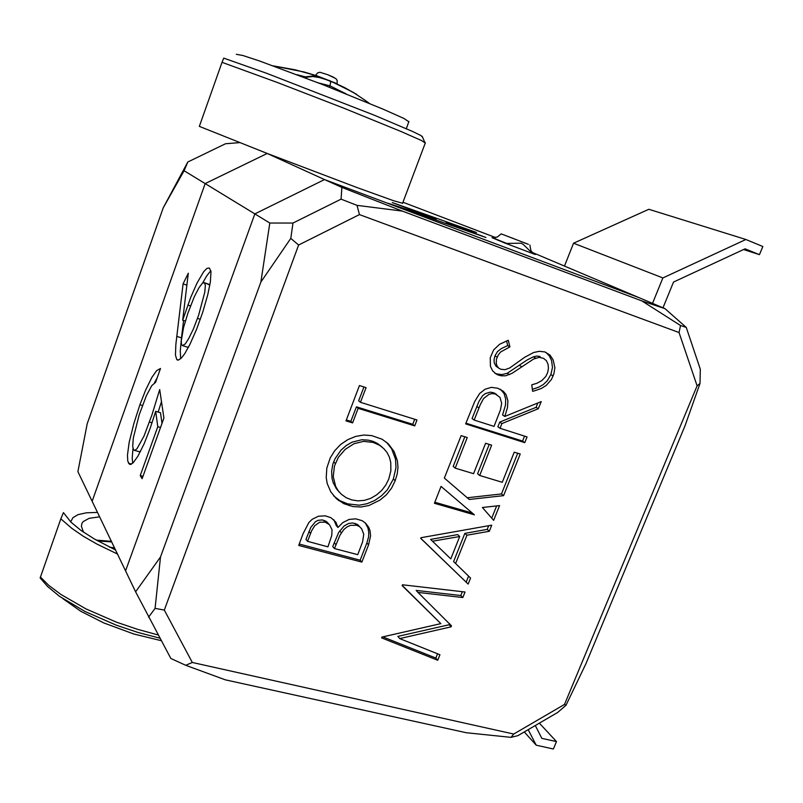 <?xml version="1.0" encoding="UTF-8"?>
<svg xmlns="http://www.w3.org/2000/svg" width="803" height="803" viewBox="0 0 803 803"><rect width="100%" height="100%" fill="white"/><g stroke="black" fill="none" stroke-linecap="round" stroke-linejoin="round"><path stroke-width="1.2" d="M533.312 253.457L535.511 254.471L531.536 252.564L523.104 244.303L521.047 243.219L506.653 243.419L492.47 237.698M528.404 244.323L501.202 233.904L528.404 244.323M511.009 237.558L526.055 243.51L511.009 237.558M425.319 143.044L421.434 140.525L401.038 131.481L343.835 108.194L277.918 82.669L221.999 62.323L223.696 58.077L266.556 73.224L374.569 115.351L412.852 131.632L420.872 135.526L422.549 137.152M402.604 203.269L393.711 200.78L357.164 187.631L267.028 153.373L324.532 179.551L639.449 297.843L324.532 179.551L254.842 213.899L324.532 179.551L341.827 187.43L402.323 211.059L641.868 300.874L664.994 308.673L686.244 327.373L700.306 369.31L700.005 383.453L685.039 425.7L585.949 663.579L566.045 705.255L564.499 704.452L697.064 385.831L679.047 332.522L359.473 214.602L298.586 245.045L164.294 610.089L192.369 662.485L513.709 734.032L564.499 704.452M159.927 638.224L138.016 632.503L116.395 625.236L85.008 611.525L59.552 596.338L47.668 586.642L40.15 577.979L60.857 518.808L71.828 528.414L83.181 536.173L96.832 544.043L117.529 554.12M495.622 237.547L402.976 202.276M532.128 252.303L664.994 308.673M534.808 254.33L503.953 242.697M239.635 142.653L225.513 143.787L187.772 161.965L184.128 170.738L205.156 183.576L267.198 153.453L205.156 183.576L254.842 213.899L125.579 570.873L254.842 213.899L269.838 223.063L293.005 222.983L341.084 199.114L341.827 187.43M184.128 170.738L163.23 207.897L87.236 423.643L77.891 471.632L92.144 501.283L205.156 183.576L92.144 501.283L135.627 591.771L160.49 556.941L260.895 282.104L269.838 223.063M163.23 207.897L187.772 161.965M40.321 576.986L48.772 585.347L60.978 594.541L85.911 608.885L116.355 622.104L137.634 629.351L158.141 634.922M115.582 550.065L94.212 538.923L80.952 530.351L70.995 522.161L63.457 512.625L60.857 518.808M267.028 153.373L199.385 126.392L221.999 62.323M159.727 389.535L163.953 418.092L142.111 478.729L140.224 475.567L157.82 426.684L155.652 411.327L150.071 428.591L144.199 443.547L137.935 456.174L133.328 462.669L130.658 464.435L129.574 464.295L127.797 461.263L127.466 455.01L129.153 442.262L133.85 423.392L139.943 404.762L145.664 390.077L151.877 377.43L156.555 370.685L160.5 368.487L155.541 382.338L151.717 385.681L146.387 395.799L139.21 414.739L133.348 438.057L132.686 446.388L133.469 449.65L134.944 450.353L137.012 448.726L144.028 436.009L151.877 415.201L159.727 389.535M176.74 359.523L175.506 355.137L175.817 344.417L183.124 283.871L188.354 273.231L182.672 320.156L190.733 297.381L197.006 283.088L203.681 271.695L206.843 268.373L209.342 267.991L210.968 271.615L210.376 281.893L207.746 294.671L202.617 312.508L196.534 329.421L189.94 344.397L184.77 353.641L181.428 357.977L178.467 360.085L176.74 359.523L178.527 360.075M392.225 202.577L436.2 219.129L388 203.269L485.885 237.447L446.297 222.541L476.44 232.418L392.225 202.577M445.926 223.495L446.297 222.541M435.868 219.982L436.2 219.129M142.974 476.32L140.224 475.567M160.57 427.477L157.82 426.684M162.055 423.352L160.51 412.742L155.652 411.327M131.632 464.064L128.51 463.211M132.746 463.231L132.164 458.132L133.017 448.566M142.432 405.485L139.943 404.762M154.477 382.73L157.077 378.042M134.121 450.292L139.23 451.728L140.625 451.226M152.078 422.769L149.509 422.037M158.201 412.069L161.493 401.46M180.665 358.74L180.304 350.901L181.498 337.852L176.68 336.337M181.498 337.852L183.596 320.457M186.918 285.125L183.124 283.871M185.342 321.009L182.672 320.156M190.502 305.913L187.852 305.05M202.687 282.997L206.803 275.82L210.828 270.711M209.844 285.095L204.323 282.696L202.486 283.148L198.973 287.775L194.226 296.939L187.862 313.2L183.556 327.473L181.237 340.723L181.498 344.367L182.351 345.601L185.262 343.915L188.745 338.575L193.332 329.16L198.582 315.509L204.765 292.322L205.327 285.246L204.323 282.696M183.104 345.691L187.521 347.237L188.665 346.906M209.372 284.423L204.484 282.797M200.308 319.283L197.558 318.4M62.795 598.586L80.812 611.284L103.818 622.947L133.649 633.938L161.273 640.714M97.504 512.444L86.333 512.826L78.082 514.623L72.943 517.614L70.674 521.85M111.376 541.302L96.29 540.128M99.612 516.831L89.183 518.306L83.191 521.559L81.886 523.456L81.364 526.336L83.532 532.168M315.92 75.623L336.778 83.803M408.868 121.775L403.859 118.473L382.75 108.977L322.033 84.355L259.7 61.078L242.958 55.537L236.233 54.333M305.371 77.921L307.017 77.178L304.126 77.439M369.059 103.226L366.048 100.997L368.597 103.025M273.1 65.836L295.384 69.851L315.72 75.472L312.578 76.536L319.674 77.57L330.143 80.902L344.306 87.447L356.191 94.162L339.95 85.289M305.401 76.907L296.899 74.699M346.063 93.851L329.933 85.791L329.411 87.236M366.048 100.997L353.26 92.315L330.194 80.922L330.645 82.568L329.933 85.791L317.988 82.779M356.913 94.634L356.191 94.162M307.017 77.178L312.578 76.536M311.584 76.175L315.358 75.362L304.016 71.979L273.01 65.826M652.528 303.383L662.917 277.898L745.877 239.535L648.774 209.292L573.573 243.199L564.509 266.044M528.153 729.646L536.153 745.154L553.377 748.958L556.439 741.611L541.864 738.358L535.28 725.49M745.877 239.535L762.85 246.481L759.437 254.661L745.074 248.83L673.556 282.004L662.997 307.83M662.917 277.898L573.573 243.199M536.153 745.154L524.299 731.894M556.439 741.611L539.355 723.112M759.437 254.661L743.558 249.522M441.098 486.447L434.473 503.32L474.332 514.813L441.098 486.447M499.596 505.579L482.402 507.516L493.674 520.394L499.596 505.579M444.38 478.086L469.283 499.466L503.561 495.672L520.224 454.026L514.261 452.159L502.236 482.262L479.652 475.456L491.687 445.123L485.614 443.226L473.579 473.629L455.211 468.099L467.256 437.505L461.083 435.577L444.38 478.086M414.709 425.861L358.158 408.305L352.607 422.9L346.013 420.882L359.443 385.53L366.027 387.628L360.447 402.283L416.998 419.949L414.709 425.861L412.782 424.305L356.391 406.78L358.158 408.305M399.683 638.586L439.914 654.776L437.715 660.267L381.616 637.843L381.927 637.04L440.827 623.63L402.152 585.568L402.474 584.755L465.017 592.022L462.799 597.573L418.012 592.453L451.477 625.878L451.085 626.852L399.683 638.586L397.876 636.418L449.138 624.744L451.085 626.852M468.179 584.112L420.702 538.351L420.953 537.709L491.767 525.142L489.328 531.245L466.894 535.189L455.612 563.555L470.598 578.06L468.179 584.112L420.722 538.311M544.815 351.965L550.005 355.157L553.207 359.915L554.853 367.714L553.879 373.907L551.42 379.448L546.311 385.37L541.443 388.421L534.407 390.86L532.61 391.272L531.827 384.818L537.016 383.192L541.905 380.542L545.879 376.446L547.686 372.542L548.449 368.386L548.088 364.301L546.431 360.758L543.561 358.289L539.104 357.385L533.593 359.041L512.143 373.265L505.599 375.764L501.042 375.824L496.164 374.047L492.6 370.845L490.412 366.419L490.201 357.807L493.604 349.937L499.576 344.256L508.319 340.271L509.885 346.886L500.53 352.015L498.231 354.906L496.495 359.132L496.244 363.217L497.107 366.027L498.884 368.236L500.931 369.32L504.997 369.681L509.694 367.955L524.74 357.275L533.614 352.527L539.285 351.282L544.815 351.965M368.597 544.846L361.892 562.15L298.686 545.448L303.183 533.614L308.884 522.502L312.237 519.21L318.51 516.209L325.195 515.807L331.047 517.754L335.845 522.101L337.963 527.491L342.901 522.542L349.074 519.461L355.689 518.838L362.093 520.655L365.596 523.104L368.687 527.25L369.972 530.502L370.595 535.812L368.597 544.846L366.851 542.928L360.166 560.183L361.892 562.15M527.079 436.892L524.791 442.604L465.66 423.924L474.754 401.44L479.562 393.55L485.062 389.244L491.476 387.357L497.8 388.2L503.25 391.242L505.95 394.494L507.938 400.707L507.506 407.522L504.766 416.446L541.192 401.6L538.341 408.727L501.925 423.603L501.524 424.606L500.068 428.3L527.079 436.892M395.217 480.716L391.543 488.124L386.434 494.708L380.05 500.058L368.948 505.458L361.039 506.964L353.169 506.573L343.835 503.642L336.497 498.753L330.786 491.938L327.222 483.637L326.209 477.554L326.801 468.089L330.284 457.961L334.761 450.654L340.703 444.42L347.799 439.622L355.599 436.38L363.739 435.005L371.749 435.607L382.148 439.291L388.301 443.778L394.062 451.497L397.344 460.701L397.957 467.336L397.204 474.091L395.217 480.716L393.37 479L387.337 489.79L381.566 495.772L374.71 500.43L367.182 503.652L359.292 505.147L347.669 503.903L349.385 505.719M513.709 734.032L510.989 737.335L466.312 732.788L225.372 679.85L185.704 665.326L170.878 658.42L135.627 591.771M566.045 705.255L557.683 712.432L517.925 735.608L510.989 737.335M697.064 385.831L700.005 383.453M686.244 327.373L680.492 325.536L679.047 332.522M164.294 610.089L155.059 608.403L148.535 617.226M185.704 665.326L192.369 662.485M359.473 214.602L357.034 205.367L341.084 199.114M293.005 222.983L290.776 238.391L298.586 245.045M155.059 608.403L160.49 556.941M260.895 282.104L290.776 238.391M357.034 205.367L402.323 211.059M641.868 300.874L680.492 325.536M360.166 560.183L299.218 544.043M333.857 519.782L336.286 525.604L337.963 527.491M365.275 522.813L367.995 527.942L368.808 532.329L368.537 536.896L366.851 542.928M359.995 526.969L356.913 524.178L352.467 522.994L348.693 523.486L344.045 525.935L338.685 532.499L332.783 546.572L334.429 548.519L357.747 554.722L362.504 542.005L363.709 534.316L361.691 528.796L359.463 526.567L356.622 525.242L350.399 525.353L346.826 527.049L343.764 529.619L339.93 535.24L334.429 548.519M328.869 524.078L325.797 521.177L322.204 519.993L317.968 520.384L315.348 521.759L310.731 527.491L305.923 539.405L307.509 541.352L327.945 546.793L331.729 535.651L332.041 529.789L329.571 524.75L325.205 522.151L319.584 522.261L314.776 525.684L311.664 530.713L307.509 541.352M308.944 531.496L310.53 533.403M323.569 520.274L325.205 522.151M339.629 530.863L341.305 532.76M354.896 523.365L356.622 525.242M545.91 352.397L549.382 355.9L551.581 360.477L552.484 367.433L550.828 374.559L553.157 375.914M550.828 374.559L547.204 380.773L543.35 384.507L538.833 387.176L532.379 389.395M540.098 356.482L536.805 356.07L533.433 356.833L535.721 358.138M533.433 356.833L527.21 359.975L507.165 373.305L509.373 374.67M507.165 373.305L501.875 374.559L496.686 373.917L498.864 375.282M496.686 373.917L494.899 373.174M506.552 340.904L507.667 345.601L509.885 346.886M507.667 345.601L501.233 348.562L497.489 351.604L494.959 355.809L497.147 357.124M494.959 355.809L493.996 359.844L494.257 362.856L496.003 366.248L498.492 367.904M524.55 436.089L522.572 441.048L524.791 442.604M522.572 441.048L465.971 423.151M500.43 389.304L504.033 393.56L505.719 399.081L505.499 405.093L502.588 414.95L504.766 416.446M537.779 402.996L536.073 407.272L538.341 408.727M536.073 407.272L499.757 422.087L501.925 423.603M499.757 422.087L497.9 426.764L500.068 428.3M496.455 394.403L493.313 392.617L490.181 392.165L485.413 393.56L482.653 395.658L478.879 401.55L472.023 418.534L474.121 420.049L493.996 426.373L500.47 409.831L501.714 403.337L499.998 397.395L495.471 394.042L492.339 393.6L489.097 394.283L483.647 398.439L480.264 404.612L474.121 420.049M493.313 392.617L495.471 394.042M464.857 436.752L453.183 466.433L455.211 468.099M489.228 444.36L477.564 473.79L479.652 475.456M517.694 453.233L501.423 493.955L503.561 495.672M467.256 497.719L501.423 493.955M488.736 525.674L487.24 529.418L489.328 531.245M487.24 529.418L464.867 533.343L466.894 535.189M464.867 533.343L453.635 561.618L455.612 563.555M468.581 576.102L466.172 582.125M459.667 536.464L457.66 534.607L430.629 539.365L450.774 558.868L459.667 536.464L432.556 541.242M437.515 653.813L435.818 658.069L437.715 660.267M435.818 658.069L382.8 636.849M402.213 585.407L440.827 623.63M462.337 591.711L460.802 595.555L462.799 597.573M460.802 595.555L416.135 590.426L418.012 592.453M449.58 623.64L449.138 624.744M356.391 406.78L350.851 421.324L352.607 422.9M350.851 421.324L346.364 419.959M363.93 386.956L358.67 400.777L360.447 402.283M414.739 419.246L412.782 424.305M347.669 503.903L339.91 500.65L333.626 495.812M386.454 442.152L391.533 448.646L395.477 459.035L396.02 467.577L393.37 479M381.947 446.94L377.651 443.587L373.335 441.489L368.386 440.114L361.892 439.723L352.146 442.132L346.183 445.575L340.964 450.172L335.002 458.664L332.833 464.134L331.599 471.301L332.041 478.357L333.245 482.834L336.417 488.856L339.378 492.239M373.295 442.493L363.669 441.339L353.892 443.758L345.19 449.399L338.394 457.329L334.449 466.071L333.295 476.54L335.664 486.407L338.153 490.703L341.446 494.377L346.123 497.669L351.604 499.857L357.867 500.881L364.331 500.379L370.645 498.322L376.507 494.959L381.656 490.523L385.781 485.132L388.762 479.1L390.86 470.849L390.76 462.558L389.415 457.319L387.026 452.541L383.663 448.455L379.478 445.213L373.295 442.493L371.488 440.867M333.626 461.805L335.313 463.502M491.737 518.176L496.635 505.91M434.895 502.236L472.224 513.007M97.635 540.891L111.687 541.955M114.508 547.817L109.62 547.204M315.599 75.291L317.677 72.832L319.915 72.27L327.915 74.789L335.895 78.594L337.119 80.43L337.16 83.733L315.589 75.331M316.101 75.673L317.687 76.426M327.925 74.799L333.968 77.359M334.249 542.738L335.915 544.675M519.421 365.355L521.659 366.69M476.811 406.378L478.919 407.854M533.513 253.758L530.883 250.536L529.839 244.975M504.304 242.827L492.068 237.728L497.268 237.036L501.213 233.914M422.177 136.299L424.807 142.322M425.409 142.783L402.534 203.45M177.292 359.975L177.794 360.125M182.381 345.611L187.27 347.147M314.003 75.231L330.214 80.942M408.978 121.484L406.278 128.691M363.96 99.462L369.169 103.266M312.267 76.044L303.253 77.108M328.537 523.807L326.891 521.93M359.654 526.708L357.917 524.831M497.579 374.78L495.401 373.405M496.585 394.494L494.417 393.058M338.806 500.62L337.119 498.814M379.478 445.213L377.651 443.587"/></g></svg>
